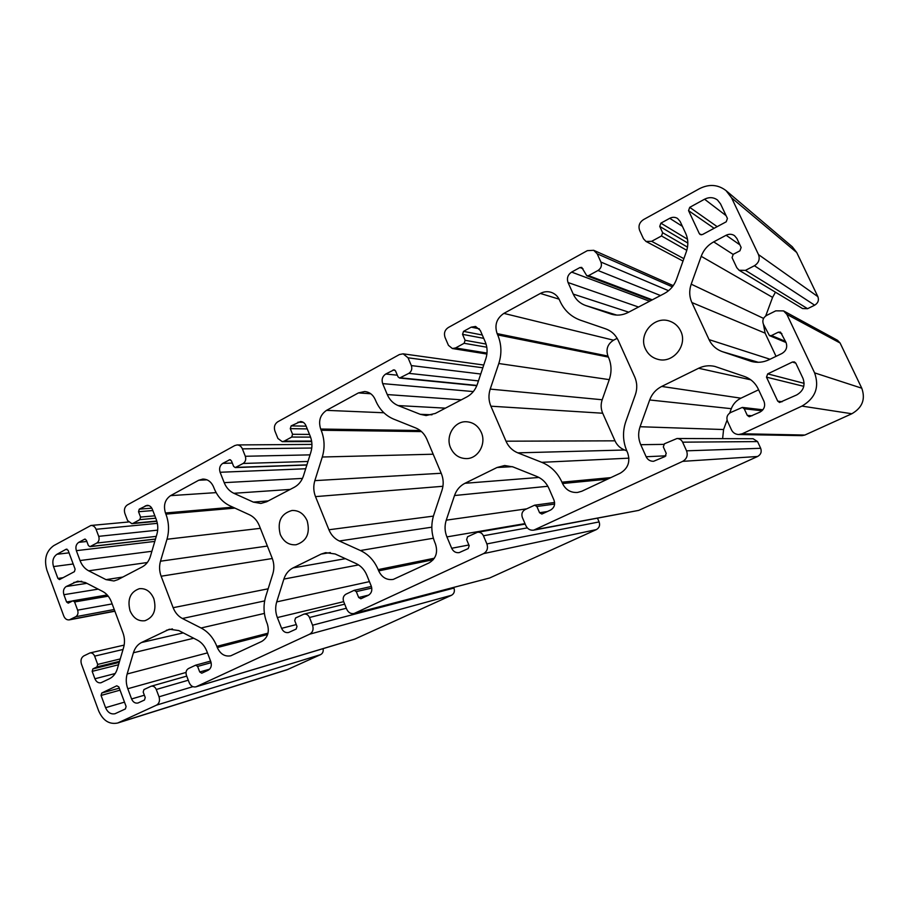 <?xml version="1.0" encoding="UTF-8"?>
<svg xmlns="http://www.w3.org/2000/svg" width="909" height="909" viewBox="0 0 909 909"><rect width="100%" height="100%" fill="white"/><g stroke="black" fill="none" stroke-linecap="round" stroke-linejoin="round"><path stroke-width="1.36" d="M680.705 331.069C687.908 345.102 673.239 363.509 658.332 359.441C652.423 357.976 648.14 354.487 645.47 348.965C637.936 334.273 654.423 315.241 669.808 321.207C674.762 322.968 678.387 326.263 680.705 331.069M481.27 432.366C486.61 443.74 478.123 458.67 466.499 458.602C459.25 458.477 453.955 454.92 450.637 447.921C445.183 436.229 454.364 420.901 466.465 421.753C473.214 422.253 478.145 425.787 481.27 432.366M307.162 520.8C310.367 533.299 306.663 541.287 296.061 544.764C288.937 545.286 283.676 541.844 280.267 534.458C277.086 521.641 280.995 513.653 291.994 510.483C298.822 510.244 303.879 513.676 307.162 520.8M153.837 598.679C156.712 609.939 153.746 617.291 144.94 620.722C138.293 621.506 133.328 618.188 130.044 610.757C127.18 599.304 130.282 591.941 139.35 588.691C145.804 588.112 150.633 591.441 153.837 598.679M726.03 190.606L792.33 246.816L796.716 252.497L817.873 296.641C819.145 300.231 818.077 303.083 814.657 305.197L807.578 308.696L802.567 308.549L739.097 270.257L736.79 267.689L732.052 257.622L733.256 254.304L739.926 250.804L741.13 247.475L736.892 238.499L734.517 235.658C731.904 233.954 729.098 233.818 726.121 235.261L713.701 241.874C707.747 245.169 703.577 249.986 701.203 256.315L691.204 284.176C689.045 290.516 689.261 296.641 691.885 302.538L709.054 339.625C711.872 345.5 716.372 349.522 722.541 351.726L751.061 361.339C757.14 363.021 763.128 362.486 769.025 359.737L781.865 353.533C786.285 350.851 787.66 347.158 786.024 342.466L780.513 332.126L778.343 332.183L771.525 335.535L769.434 335.614L763.401 324.218C762.094 320.502 763.185 317.548 766.673 315.378L775.763 310.844L783.558 310.901L786.864 314.389L814.6 372.872C819.6 387.143 815.384 398.222 801.943 406.096L742.244 433.763L738.642 434.525C735.358 434.332 732.972 432.775 731.484 429.877L727.45 421.117C726.177 417.413 727.245 414.549 730.643 412.516L742.323 407.414L744.221 408.777L747.278 415.368L749.266 416.754L759.879 412.152C764.219 409.584 765.583 405.948 763.958 401.267L758.151 388.825C755.231 382.837 750.641 378.712 744.369 376.451L714.792 366.407C709.225 365.145 703.827 365.77 698.623 368.259L661.695 386.439C655.957 389.382 651.958 393.892 649.674 399.971L640.072 426.73C637.993 432.82 638.22 438.808 640.743 444.694L646.14 456.738C647.697 459.806 650.174 461.329 653.56 461.295L665.081 456.5L666.229 453.352L663.32 446.91L664.456 443.774L677 438.513C679.568 438.627 681.455 439.854 682.625 442.172L686.556 450.83C688.102 455.409 686.818 458.909 682.693 461.352L533.708 530.152C530.197 530.561 527.595 529.083 525.902 525.732L522.357 517.482C521.232 514.005 522.152 511.369 525.095 509.574L534.64 505.177L536.878 506.506L539.56 512.721L541.855 514.051L550.49 510.097C554.251 507.836 555.422 504.506 553.99 500.109L548.9 488.383C546.332 482.736 542.321 478.77 536.867 476.475L512.971 466.908L504.665 465.51L497.041 467.499L464.942 483.293C459.954 485.861 456.477 489.94 454.511 495.53L446.251 520.164C444.467 525.777 444.683 531.356 446.91 536.901L451.682 548.275C453.318 551.593 455.818 553.036 459.193 552.615L468.203 548.593L469.18 545.707L466.624 539.616L467.601 536.73L477.486 532.265C480.157 531.992 482.145 533.163 483.429 535.765L486.894 543.923C488.258 548.229 487.156 551.456 483.577 553.604L354.078 613.507C350.829 614.064 348.386 612.643 346.749 609.269L343.602 601.463C342.602 598.19 343.397 595.759 345.977 594.168L354.158 590.339L356.294 591.623L358.68 597.497L360.862 598.77L368.247 595.35C371.531 593.338 372.542 590.259 371.27 586.123L366.759 575.045C364.486 569.693 360.953 565.875 356.158 563.591L335.16 553.979L325.649 552.638L321.172 554.07L293.016 567.932C288.63 570.193 285.585 573.909 283.881 579.078L276.711 601.894C275.154 607.098 275.37 612.325 277.359 617.575L281.597 628.335C283.165 631.653 285.494 633.039 288.596 632.516L296.141 629.073L296.993 626.403L294.721 620.642L295.573 617.972L303.89 614.132C306.367 613.745 308.242 614.87 309.492 617.495L312.56 625.21C313.787 629.278 312.821 632.255 309.685 634.175L195.946 686.829C192.992 687.397 190.754 686.022 189.231 682.716L186.425 675.319C185.527 672.217 186.209 669.956 188.493 668.535L195.628 665.183L197.605 666.411L199.741 671.978L201.741 673.217L208.195 670.217C211.081 668.422 211.967 665.57 210.82 661.65L206.797 651.151C204.764 646.083 201.628 642.413 197.378 640.129L178.755 630.562L169.335 629.233L141.474 642.527C137.6 644.538 134.918 647.947 133.418 652.764L127.146 673.989C125.783 678.841 125.999 683.75 127.783 688.738L131.589 698.953C133.044 702.191 135.168 703.543 137.986 703.009L144.486 700.021L145.235 697.521L143.19 692.067L143.94 689.567L151.133 686.227C153.394 685.818 155.109 686.897 156.268 689.488L159.03 696.805C160.12 700.646 159.291 703.43 156.507 705.145L117.693 723.019C109.33 724.678 103.001 720.655 98.683 710.94L81.435 664.07C80.401 660.354 81.185 657.639 83.787 655.923L89.957 652.946C92.025 652.662 93.582 653.73 94.638 656.128L97.706 664.434L96.99 666.888L92.877 668.91L92.173 671.353L94.911 678.773C96.263 681.875 98.286 683.204 100.956 682.773L109.489 678.728C113.261 676.807 115.897 673.467 117.375 668.706L123.601 647.538C124.953 642.663 124.738 637.743 122.954 632.789L111.387 601.872C109.489 597.02 106.569 593.532 102.626 591.418L85.31 582.521L77.685 581.181L66.209 586.51C63.63 588.305 62.869 591.032 63.891 594.702L66.584 601.985L68.22 603.144L72.959 600.792L74.606 601.951L77.629 610.155C78.469 613.109 77.844 615.291 75.765 616.711L69.289 619.87C66.823 620.131 64.971 618.824 63.755 615.972L46.904 570.182C43.837 559.285 46.12 551.093 53.767 545.616L90.923 525.47C93.229 525.413 94.956 526.697 96.07 529.299L98.717 536.344C99.558 539.31 98.922 541.548 96.808 543.048L89.946 546.673L88.366 545.514L86.4 540.253L84.832 539.105L78.708 542.355C76.095 544.218 75.311 546.979 76.356 550.661L80.037 560.535C81.878 565.307 84.753 568.727 88.65 570.807L106.023 579.635L113.92 580.976L117.829 579.669L142.293 566.864C146.19 564.728 148.894 561.205 150.428 556.274L156.859 534.39C158.268 529.356 158.052 524.345 156.223 519.38L152.326 509.233C151.189 506.608 149.417 505.313 147.031 505.347L139.27 509.154L138.532 511.722L140.577 517.085L139.827 519.641L133.18 523.266L131.85 523.675L127.59 520.573L124.885 513.46C123.806 509.722 124.624 506.881 127.351 504.938L234.761 445.569L237.124 444.933C239.51 445.046 241.26 446.353 242.373 448.864L245.316 456.273C246.259 459.397 245.532 461.806 243.135 463.465L235.249 467.578L233.624 466.397L231.443 460.863L229.841 459.681L222.785 463.363C219.842 465.431 218.944 468.396 220.103 472.271L224.193 482.656C226.25 487.667 229.466 491.212 233.84 493.292L253.35 502.109L260.894 503.438L266.644 501.757L294.277 487.281C298.686 484.883 301.765 481.02 303.515 475.714L310.878 452.171C312.48 446.751 312.264 441.422 310.219 436.184L305.867 425.503C304.754 423.026 302.981 421.696 300.572 421.526L291.141 425.889L290.289 428.65L292.573 434.286L291.721 437.047L284.21 441.138L282.222 441.649L277.915 438.468L274.904 430.98C273.7 427.037 274.643 423.98 277.711 421.821L399.426 354.544L403.13 353.828L408.039 357.794L411.345 365.588C412.391 368.906 411.55 371.497 408.834 373.36L399.585 378.042L398.04 376.837L395.574 371.008L394.063 369.815L385.757 374.008C382.416 376.315 381.394 379.519 382.678 383.621L387.268 394.563C389.575 399.846 393.199 403.516 398.142 405.573L420.219 414.299L426.094 415.549L435.32 413.436L466.794 396.96C471.805 394.222 475.327 389.984 477.339 384.246L485.838 358.76C487.69 352.897 487.474 347.204 485.167 341.67L480.282 330.399L475.6 326.467L471.214 327.149L463.522 331.365L462.545 334.353L465.113 340.307L464.124 343.295L455.568 347.954L452.364 348.522L448.432 345.329L445.046 337.444C443.694 333.262 444.774 329.956 448.285 327.535L587.339 250.657L593.691 250.305L597.179 253.804L600.917 262.042C602.099 265.564 601.122 268.382 597.997 270.496L588.577 275.62L586.794 275.757L581.737 267.405L579.931 267.541L571.625 272.098C567.795 274.711 566.602 278.188 568.057 282.54L573.238 294.096C575.84 299.675 579.965 303.47 585.612 305.492L611.382 314.184C617.041 315.832 622.608 315.264 628.108 312.491L664.274 293.562C670.047 290.425 674.103 285.721 676.455 279.461L686.34 251.713C688.499 245.339 688.283 239.215 685.67 233.352L680.114 221.432L677.523 218.444C675.046 216.978 672.444 216.933 669.717 218.308L660.877 223.16L659.729 226.421L662.65 232.715L661.502 235.965L651.651 241.317L645.981 241.43L643.492 238.794L639.652 230.443C638.129 226.011 639.391 222.421 643.413 219.66L699.566 188.629C709.168 183.845 717.985 184.504 726.03 190.606L731.586 197.855L758.504 254.6C760.117 259.224 758.765 262.94 754.413 265.735L745.448 270.371L739.097 270.257M775.457 292.187L772.582 297.379L765.685 315.98M763.446 324.32L765.117 333.148L776.036 356.351M783.558 310.901L837.519 340.296L840.098 343.011L861.766 388.2C865.663 399.187 862.357 407.709 851.835 413.754L804.863 435.047L802.022 435.638L738.642 434.525M758.606 389.791L740.937 398.187C736.358 400.46 733.143 403.96 731.302 408.686L729.677 413.072M727.086 420.072L723.575 429.537L722.621 438.638M677 438.513L753.084 438.729L757.561 441.581L760.674 448.296C761.901 451.853 760.878 454.591 757.583 456.488L638.697 510.392L533.708 530.152M597.508 518.255L599.111 521.925C600.235 525.311 599.315 527.868 596.372 529.595L489.621 577.999L354.078 613.507M453.705 587.464L453.955 588.066C454.966 591.304 454.159 593.713 451.5 595.281L354.612 639.175L195.946 686.829M323.07 648.651C323.57 651.435 322.74 653.435 320.616 654.628L286.937 669.808L117.693 723.019M626.778 450.841L624.597 450.012C620.211 448.251 617.006 445.194 614.984 440.831L602.701 413.231C600.826 408.834 600.656 404.346 602.19 399.755L609.269 379.632C611.848 371.929 611.564 364.418 608.416 357.101L607.962 356.078C605.701 349.363 607.564 344.068 613.53 340.205L617.154 338.33M101.058 695.442L101.774 692.999L116.784 685.795L118.852 686.931L126.112 706.486L125.385 708.952L115.011 713.735C110.864 714.531 107.716 712.508 105.569 707.691L101.058 695.442L120.045 690.147M688.556 210.638L689.726 207.343L704.555 199.219C709.202 196.912 713.508 197.173 717.474 200.003L720.53 203.866L727.427 218.467L726.223 221.796L702.475 234.545L700.1 234.499L699.305 233.59L688.556 210.638L714.11 228.295M166.983 539.264C169.347 530.845 168.983 522.47 165.915 514.142L165.461 512.983C163.234 505.381 164.938 499.598 170.562 495.644L198.741 480.236L202.821 479.077C207.672 479.123 211.263 481.747 213.57 486.963L214.035 488.144C217.433 496.473 222.762 502.382 230.022 505.87L249.464 514.767C253.895 516.891 257.179 520.505 259.281 525.607L272.177 558.149C274.166 563.375 274.382 568.602 272.836 573.829L265.723 596.565C263.156 605.201 263.519 613.882 266.803 622.597L267.28 623.813C269.655 631.8 267.814 637.675 261.758 641.424L230.784 655.798C224.818 656.843 220.319 654.094 217.308 647.56L216.853 646.367C213.445 637.891 208.184 631.766 201.071 627.994L182.391 618.495C178.198 616.268 175.119 612.666 173.142 607.689L161.132 576.226C159.302 571.227 159.086 566.216 160.495 561.205L166.983 539.264L260.36 528.334M322.286 457.011C324.979 447.944 324.615 439.024 321.184 430.252L320.684 429.037C318.207 421.003 320.15 414.788 326.536 410.357L358.453 392.904L364.759 391.506C369.52 392.052 373.008 394.722 375.212 399.551L375.735 400.789C379.542 409.561 385.541 415.686 393.756 419.151L415.754 427.969C420.776 430.071 424.48 433.82 426.844 439.206L441.331 473.544C443.558 479.066 443.774 484.645 441.99 490.292L433.809 514.824C430.855 524.152 431.218 533.413 434.911 542.616L435.445 543.912C438.104 552.365 435.979 558.694 429.082 562.898L393.256 579.408C386.734 580.328 381.871 577.476 378.678 570.886L378.167 569.613C374.349 560.671 368.418 554.308 360.396 550.524L339.318 540.991C334.592 538.753 331.126 535.015 328.922 529.765L315.503 496.621C313.457 491.349 313.241 486.02 314.844 480.634L322.286 457.011L433.184 454.216M634.675 376.837C637.198 382.678 637.425 388.666 635.346 394.79L625.846 421.446C622.415 431.559 622.79 441.49 626.96 451.25L627.574 452.614C630.562 461.602 628.096 468.476 620.188 473.225L581.817 491.235L577.545 492.451C570.716 492.848 565.716 489.871 562.523 483.52L561.944 482.179C557.626 472.725 550.899 466.112 541.764 462.329L517.789 452.852C512.415 450.625 508.483 446.739 505.995 441.195L490.883 406.187C488.576 400.619 488.36 394.926 490.212 389.097L498.802 363.52C501.927 353.715 501.552 344.17 497.689 334.91L497.121 333.614C494.337 325.115 496.587 318.377 503.87 313.389L540.355 293.448C543.843 291.607 547.411 291.221 551.059 292.3C554.876 293.573 557.672 296.118 559.444 299.913L560.035 301.231C564.33 310.492 571.159 316.821 580.533 320.229L605.644 328.842C611.382 330.921 615.586 334.807 618.279 340.5L634.675 376.837M53.517 566.58C51.983 561.114 53.131 557.012 56.972 554.274L66.107 549.263L68.095 550.275L75.117 569.182L74.424 571.659L59.483 579.59L57.903 578.442L53.517 566.58L73.197 563.989M766.492 377.155L767.719 373.872L792.443 362.021L794.398 361.907L795.795 363.146L802.977 378.36C805.465 385.461 803.374 390.984 796.693 394.938L779.547 402.482L777.706 401.108L766.492 377.155L803.783 386.336M81.742 581.271L73.811 582.476M86.878 583.328L66.209 586.51M98.183 589.134L63.891 594.702M72.481 600.974L66.584 601.985M108.228 596.179L74.606 601.951M112.148 603.906L77.629 610.155M114.239 609.484L75.765 616.711M114.829 611.064L70.368 619.495M157.348 523.345L96.07 529.299M157.677 530.14L98.717 536.344M156.28 536.367L96.808 543.048M155.496 539.026L90.389 546.525M85.321 539.151L84.378 539.253M86.855 541.469L78.708 542.355M154.803 541.412L76.356 550.661M151.894 551.274L80.037 560.535M147.326 562.523L88.65 570.807M122.817 577.056L106.023 579.635M148.894 505.609L145.235 505.881M151.814 508.165L139.27 509.154M152.837 510.551L138.532 511.722M154.86 515.823L140.577 517.085M155.769 518.198L139.827 519.641M156.78 521.027L133.18 523.266M311.764 448.035L242.373 448.864M310.026 454.864L245.316 456.273M307.969 461.465L243.135 463.465M306.901 464.874L235.908 467.396M230.522 459.829L229.17 459.863M232.318 463.079L222.785 463.363M305.685 468.76L220.103 472.271M302.47 478.407L224.193 482.656M290.176 489.428L233.84 493.292M268.291 500.893L253.35 502.109M303.231 422.31L297.891 422.185M306.14 426.162L291.141 425.889M307.253 428.9L290.289 428.65M309.492 434.411L292.573 434.286M310.571 437.115L291.721 437.047M311.605 441.07L284.21 441.138M482.827 367.781L408.039 357.794M480.747 374.019L411.345 365.588M478.452 380.905L408.834 373.36M476.907 385.427L400.608 377.837M395.04 370.258L393.018 370.031M397.347 375.201L385.757 374.008M473.339 391.574L382.678 383.621M461.329 399.824L387.268 394.563M445.41 408.152L398.142 405.573M432.002 414.788L420.219 414.299M479.338 328.819L471.214 327.149M482.281 335.012L463.522 331.365M483.736 338.353L462.545 334.353M486.054 344.057L465.113 340.307M486.792 347.215L464.124 343.295M487.008 353.056L455.568 347.954M672.353 286.846L597.179 253.804M668.558 290.71L600.917 262.042M660.491 295.539L597.997 270.496M652.276 299.834L588.577 275.62M582.964 268.723L579.931 267.541M649.605 301.243L571.625 272.098M638.538 307.037L568.057 282.54M628.733 312.173L573.238 294.096M616.722 315.093L585.612 305.492M611.939 314.344L610.825 314.003M682.386 226.318L669.717 218.308M687.488 239.215L660.877 223.16M687.818 243.055L659.729 226.421M687.511 247.123L662.65 232.715M686.795 250.339L661.502 235.965M683.863 258.667L651.651 241.317M796.716 252.497L731.586 197.855M817.873 296.641L758.504 254.6M814.657 305.197L754.413 265.735M807.578 308.696L745.448 270.371M739.892 244.851L726.121 235.261M733.097 254.395L713.701 241.874M772.582 297.379L701.203 256.315M763.583 318.411L691.204 284.176M765.117 333.148L691.885 302.538M770.048 359.248L709.054 339.625M758.333 362.305L722.541 351.726M752.05 361.6L750.095 361.032M781.91 333.762L778.343 332.183M785.512 341.398L771.525 335.535M840.098 343.011L786.864 314.389M861.766 388.2L814.6 372.872M851.835 413.754L801.943 406.096M804.863 435.047L742.244 433.763M761.969 410.754L744.221 408.777M752.084 415.799L747.278 415.368M750.823 379.837L698.623 368.259M740.937 398.187L661.695 386.439M731.302 408.686L649.674 399.971M723.575 429.537L640.072 426.73M663.672 444.376L640.743 444.694M665.933 455.818L646.14 456.738M757.561 441.581L682.625 442.172M760.674 448.296L686.556 450.83M757.583 456.488L682.693 461.352M638.697 510.392L535.276 529.652M554.615 504.041L536.878 506.506M547.468 511.517L539.56 512.721M512.358 466.669L497.041 467.499M538.946 477.452L464.942 483.293M547.843 486.27L454.511 495.53M526.652 508.847L446.251 520.164M524.993 523.618L446.91 536.901M468.874 544.98L451.682 548.275M527.288 527.89L483.429 535.765M599.111 521.925L486.894 543.923M596.372 529.595L483.577 553.604M489.621 577.999L354.987 613.189M371.792 588.066L356.294 591.623M368.736 595.088L358.68 597.497M330.319 552.57L321.172 554.07M345.409 558.671L293.016 567.932M358.566 564.909L283.881 579.078M369.44 581.624L276.711 601.894M343.682 601.656L277.359 617.575M296.277 624.585L281.597 628.335M346.34 608.257L309.492 617.495M453.955 588.066L312.56 625.21M451.5 595.281L309.685 634.175M355.112 638.982L196.537 686.602M211.138 662.672L197.605 666.411M209.638 669.172L199.741 671.978M172.437 628.914L166.381 630.278M183.254 632.869L141.474 642.527M193.708 638.243L133.418 652.764M207.457 652.889L127.146 673.989M186.027 672.455L127.783 688.738M144.372 695.215L131.589 698.953M188.288 680.216L156.268 689.488M192.913 686.67L159.03 696.805M320.616 654.628L156.507 705.145M288.221 669.319L119.17 722.45M123.022 649.469L94.638 656.128M120.249 658.934L97.706 664.434M119.545 661.332L96.99 666.888M119.227 662.388L92.877 668.91M118.534 664.763L92.173 671.353M115.193 673.524L94.911 678.773M421.503 431.582L321.184 430.252M420.231 430.525L320.684 429.037M383.893 412.766L326.536 410.357M370.77 393.767L358.453 392.904M433.263 559.694L378.678 570.886M434.366 558.217L378.167 569.613M433.377 538.23L360.396 550.524M431.82 527.186L339.318 540.991M433.411 516.107L328.922 529.765M442.944 486.281L315.503 496.621M441.206 473.259L314.844 480.634M234.908 508.108L165.915 514.142M232.874 507.177L165.461 512.983M216.149 492.621L170.562 495.644M206.991 479.827L198.741 480.236M267.621 634.516L217.308 647.56M268.007 633.175L216.853 646.367M264.405 613.416L201.071 627.994M264.655 600.906L182.391 618.495M268.144 588.805L173.142 607.689M272.325 558.512L161.132 576.226M267.394 546.059L160.495 561.205M607.473 479.191L562.523 483.52M610.814 477.623L561.944 482.179M628.926 458.159L541.764 462.329M624.597 450.012L517.789 452.852M614.984 440.831L505.995 441.195M602.701 413.231L490.883 406.187M602.19 399.755L490.212 389.097M609.269 379.632L498.802 363.52M608.416 357.101L497.689 334.91M607.962 356.078L497.121 333.614M613.53 340.205L503.87 313.389M559.08 299.152L540.355 293.448M717.178 226.659L689.726 207.343M726.086 215.638L704.555 199.219M701.259 234.852L699.305 233.59M69.05 552.842L56.972 554.274M67.005 549.161L66.107 549.263M63.21 577.669L57.903 578.442M119.306 688.147L101.774 692.999M124.499 702.134L105.569 707.691M804.124 383.348L767.719 373.872M795.807 363.168L792.443 362.021M782.024 401.801L777.706 401.108M107.194 594.952L72.959 600.792M114.886 611.223L69.289 619.87M128.385 522.005L90.923 525.47M155.473 539.117L89.946 546.673M156.859 521.3L131.85 523.675M311.935 444.41L237.124 444.933M306.856 465.022L235.249 467.578M311.685 441.558L282.222 441.649M483.747 365.032L403.13 353.828M476.805 385.7L399.585 378.042M486.906 354.055L452.364 348.522M673.251 285.642L593.691 250.305M651.514 300.243L586.794 275.757M683.011 261.065L645.981 241.43M786.035 342.511L769.434 335.614M762.89 409.789L742.323 407.414M554.604 502.472L534.64 505.177M525.197 524.095L477.486 532.265M371.395 586.441L354.158 590.339M344.693 604.167L303.89 614.132M210.604 661.082L195.628 665.183M186.72 676.114L151.133 686.227M124.158 645.095L89.957 652.946"/></g></svg>
